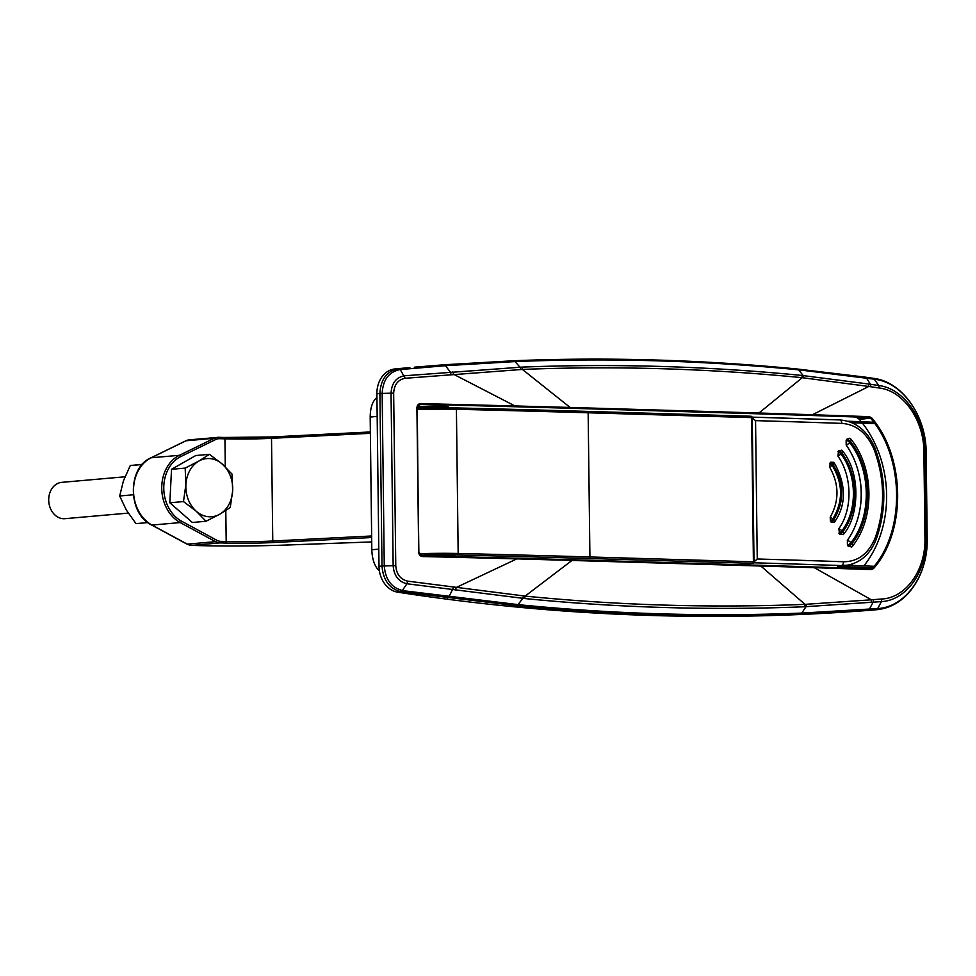 <?xml version="1.0" encoding="UTF-8"?>
<svg xmlns="http://www.w3.org/2000/svg" width="976" height="976" viewBox="0 0 976 976"><rect width="100%" height="100%" fill="white"/><g stroke="black" fill="none" stroke-linecap="round" stroke-linejoin="round"><path stroke-width="1.46" d="M873.557 568.52L871.275 569.606L870.799 568.91L872.678 568.008C905.35 531.347 904.374 457.378 870.848 418.484L868.957 417.447L869.409 416.679L871.714 417.923C905.496 457.097 906.472 531.603 873.557 568.52L864.821 568.703M407.687 581.147L406.943 583.758C398.574 581.745 393.987 575.73 393.145 565.714L395.768 565.751C396.512 574.339 400.489 579.476 407.687 581.147L525.149 596.104C618.15 605.352 711.443 608.109 805.029 604.364L871.361 599.801L814.277 567.666L760.829 566.031L760.414 565.299L813.85 566.971L516.45 558.199L571.546 559.724L571.985 560.456L516.841 558.882L516.414 558.199A4386.986 246.733 179.3 0 0 422.071 555.844L418.863 552.135L416.911 407.895C417.106 405.235 418.314 403.808 420.558 403.613A4387.718 246.769 -0.7 0 1 514.962 405.955L570.118 407.443L522.38 369.428L405.211 378.285C398.062 379.603 394.206 384.556 393.657 393.133L379.896 393.438C380.725 379.188 386.984 370.917 398.672 368.623L400.197 369.55C388.96 371.746 382.934 379.701 382.153 393.389L384.263 565.909C385.386 579.659 391.608 587.918 402.942 590.675L518.671 604.681C612.952 614.087 707.551 616.869 802.431 613.05L877.68 608.548L881.401 601.619L804.468 606.767C710.796 610.5 617.43 607.743 524.368 598.508L406.943 583.758L401.392 591.871C389.656 588.979 383.19 580.391 382.006 566.08M870.885 602.424A3.648 2.342 85.4 0 0 871.361 599.801L881.877 598.996C905.923 597.861 925.834 569.947 924.943 538.227L923.894 451.925L925.126 452.047L926.187 538.337C927.078 571.338 906.484 600.35 881.401 601.619L881.889 598.996M923.894 451.912C924.016 420.436 903.508 390.803 879.303 388.009L868.762 386.459L812.41 414.739A4387.718 246.769 -0.7 0 1 869.409 416.679M378.798 549.183L371.807 549.732C372.185 559.565 374.711 566.617 379.396 570.899M395.048 368.94L409.883 367.586A3163.545 2536.453 85 0 0 395.048 368.94A25.535 20.472 85 0 0 376.895 393.755L379.896 393.499L382.006 566.019L393.157 565.714L391.047 393.182C391.644 383.19 396.085 377.395 404.393 375.784L521.55 367.135C614.453 363.475 707.82 366.232 801.638 375.406L868.213 383.958A3.648 2.306 98.5 0 1 868.762 386.459L802.26 377.688L758.962 413.007L812.41 414.739L811.959 415.495L758.535 413.824L758.962 413.007L570.118 407.443L569.691 408.249L758.535 413.824M866.529 378.066L865.261 377.139L873.666 378.359C902.495 381.823 926.273 416.154 926.151 452.559L927.2 538.85C927.127 561.834 920.319 580.525 906.777 594.933C898.042 603.68 887.989 608.597 876.631 609.707L877.729 608.548C905.545 607.109 928.164 575.035 927.176 538.825L926.126 452.535L925.431 452.681L926.126 452.535C926.224 416.288 902.715 382.58 874.874 379.274L799.466 369.916C704.404 360.583 609.805 357.802 515.694 361.547L446.117 365.658L400.233 369.55L405.211 378.285M451.058 374.406L450.253 371.905L444.653 364.731L414.275 367.196L514.181 360.73C608.329 356.984 702.952 359.778 798.051 369.111L865.261 377.139M876.131 609.744L801.04 614.124C706.124 617.942 611.501 615.148 517.17 605.754L401.392 591.871L397.769 592.188A3163.545 2536.453 85 0 0 870.812 610.22A72.944 58.487 85 0 0 871.275 610.183L876.631 609.707M868.213 383.958L878.754 385.508L873.666 378.359M376.895 393.755L379.005 566.287A25.535 20.472 85 0 0 397.769 592.188M524.368 598.508A3.648 2.172 95.7 0 0 525.149 596.104L571.985 560.456L760.829 566.031L805.029 604.364A3.648 2.159 87.7 0 1 804.468 606.767M455.328 590.163A3.648 1.964 97.4 0 0 456.073 587.552L516.841 558.882A4387.718 246.769 179.3 0 0 422.425 556.54L422.047 555.844C420.205 555.503 419.192 554.258 419.009 552.111L418.863 552.135M861.637 568.593A102.126 81.874 85 0 0 862.662 567.385M863.906 565.873A102.126 81.874 85 0 0 862.43 423.145M861.32 421.754A102.126 81.874 85 0 0 859.441 419.485A3.648 2.928 85 0 0 857.44 418.46L868.957 417.447A4386.986 246.733 -0.7 0 0 811.959 415.495M419.607 404.43L420.558 403.613M422.425 556.54C420.168 556.222 418.924 554.734 418.667 552.074L417.252 407.919L420.168 404.381L417.106 407.944M866.542 378.066L870.421 384.3L870.97 386.801M873.581 599.618L873.093 602.241L869.36 609.17L867.774 610.378M801.638 375.406A3.648 2.135 95.6 0 1 802.26 377.688C708.515 368.501 615.222 365.744 522.38 369.428A3.648 2.196 87.8 0 0 521.55 367.135M453.657 587.235L448.948 596.775L447.484 597.971M879.315 388.009L878.754 385.508C904.008 388.533 925.211 419.216 925.126 452.047L926.126 452.535M452.657 371.697A3.648 2.001 85.3 0 1 453.462 374.211L514.962 405.955L514.572 406.724L569.691 408.249M371.807 549.732L370.185 417.057L377.175 416.374M376.943 397.513C372.551 401.051 370.307 407.565 370.185 417.057M876.155 539.472C870.177 554.124 860.564 562.701 847.302 565.189L841.214 565.568A3.648 2.342 -88 0 0 843.508 561.749C857.806 561.761 868.347 553.843 875.143 538.008C885.415 508.813 885.061 479.277 874.057 449.411A3.648 0.903 -21.3 0 0 875.057 448.277C886.354 479.057 886.72 509.46 876.155 539.472A3.648 1.269 -159.4 0 0 875.143 538.008M852.695 563.835L849.657 565.311L841.214 565.568A1746.991 98.259 -0.7 0 0 753.679 562.786M874.106 566.275L849.657 565.311A1.464 0.988 92.3 0 1 848.681 566.836L837.481 566.165L847.29 565.189M754.009 561.956L757.242 558.992L755.558 420.632A1750.639 98.454 -0.7 0 1 841.824 423.389A3.648 2.342 -88 0 0 839.604 419.924A3.648 2.342 -88 0 0 839.433 419.924A1746.991 98.259 -0.7 0 0 752.142 417.142L839.604 419.924C855.598 421.156 867.42 430.611 875.057 448.277M751.959 417.716L755.558 420.632M874.057 449.411C866.908 433.076 856.159 424.401 841.824 423.389M830.393 462.221L829.612 467.077C839.201 484.072 839.409 500.773 830.234 517.182A3.648 1.586 35.4 0 1 832.748 519.012L833.577 520.098A3.648 1.354 142.5 0 1 831.125 522.087L834.468 522.221A3.648 1.586 -144.5 0 0 833.577 520.098C844.655 501.835 844.423 483.193 832.894 464.173A3.648 1.281 144.7 0 0 833.736 462.319L830.393 462.221A3.648 1.647 37.9 0 1 832.894 464.173L832.089 465.198C843.142 483.449 843.362 501.383 832.748 519.012A3.648 1.354 142.5 0 1 830.344 520.989L831.125 522.087M830.234 517.182L830.344 520.989M829.637 463.271A3.648 1.647 37.9 0 1 832.089 465.198A3.648 1.281 -35.1 0 1 829.612 467.077M850.816 439.298A3.648 1.342 142.8 0 1 851.243 439.529A3.648 1.342 142.8 0 1 850.511 441.542A3.648 1.647 -142.1 0 0 846.9 439.2L846.155 440.237L846.192 445.032A3.648 1.342 -37.1 0 0 849.706 442.567C871.214 469.627 871.958 516.707 850.926 542.705A3.648 1.354 142.5 0 1 847.436 545.181L848.217 546.267L852.133 546.45A3.648 1.647 -142.5 0 0 852.475 546.194A3.648 1.647 -142.5 0 0 851.755 543.778A3.648 1.354 142.5 0 1 848.217 546.267M851.218 547.231A3.648 3.648 0 0 0 852.475 546.194C874.923 518.317 874.301 468.614 851.243 439.529A3.648 3.648 0 0 0 849.437 438.261L846.9 439.2M846.192 445.032C852.536 454.108 856.928 464.478 859.368 476.142C861.662 487.61 861.808 498.956 859.783 510.155C857.611 521.709 853.475 531.798 847.363 540.387A3.648 1.635 37.5 0 1 850.926 542.705L851.755 543.778C873.105 517.39 872.666 469.419 850.511 441.542L849.706 442.567A3.648 1.647 -142.1 0 0 846.155 440.237M847.363 540.387L847.436 545.181M838.884 533.116A3.648 1.354 142.5 0 0 841.849 530.859L842.666 531.944C858.88 511.326 858.538 474.592 841.702 452.852A3.648 1.318 -36.5 0 0 842.471 450.875A3.648 1.318 -36.5 0 0 842.337 450.753L841.739 450.143A3.648 3.648 0 0 1 842.471 450.875C862.101 474.531 858.221 518.317 843.423 534.311A3.648 1.623 36.8 0 1 843.349 534.397L839.665 534.226L838.799 528.748C852.682 509.472 852.341 476.41 837.908 456.085A3.648 1.318 143.6 0 0 840.897 453.877C857.148 474.885 857.684 510.692 841.849 530.859A3.648 1.623 -143.3 0 0 838.799 528.748M839.665 534.226A3.648 1.354 142.5 0 0 842.666 531.944A3.648 1.623 36.8 0 1 843.423 534.311A3.648 3.648 0 0 1 843.13 534.653L843.349 534.397M842.337 450.753L838.64 450.668L837.908 456.085M837.896 451.717A3.648 1.647 -142.1 0 1 840.897 453.877L841.702 452.852A3.648 1.647 -142.1 0 0 838.64 450.668M834.468 522.221L837.506 517.317C846.046 501.566 845.289 483.998 835.261 464.613L833.736 462.319M232.666 490.635L231.971 474.031L222.247 464.039A29.182 23.4 -95 0 1 232.666 490.635A29.182 23.4 -95 0 1 219.685 514.254L230.263 507.496L232.666 490.635M206.009 521.269L219.685 514.254A29.182 23.4 -95 0 1 196.298 511.278L183.476 501.566L169.824 502.774L192.37 522.477L206.009 521.269L196.298 511.278A29.182 23.4 -95 0 1 185.879 484.694L183.476 501.566M185.172 468.102L185.879 484.694A29.182 23.4 -95 0 1 198.848 461.075L185.172 468.102L171.532 469.297L169.824 502.774M209.425 454.328L198.848 461.075A29.182 23.4 85 0 1 222.247 464.039L209.425 454.328L195.773 455.536L171.532 469.297M124.977 476.788L61.769 482.351A18.239 14.616 85 0 0 48.8 501.798A18.239 14.616 85 0 0 64.965 518.683L128.234 513.108M142.154 464.283L130.272 465.54L142.289 464.491M147.852 522.575L135.969 523.624L126.27 509.936L119.682 495.979L123.427 480.9L130.272 465.54M133.078 494.795L119.682 495.979M417.289 407.309A19.325 1.086 -0.7 0 1 439.969 407.053A19.325 1.086 -0.7 0 1 447.777 407.773M871.275 569.606A4387.718 246.769 179.3 0 0 814.277 567.666L813.85 566.971A4386.986 246.733 179.3 0 1 870.799 568.91M417.46 406.528A20.057 1.122 -0.7 0 1 440.396 406.284A20.057 1.122 -0.7 0 1 447.032 407.529L447.801 407.822M798.051 369.111L803.187 375.553L803.785 377.834M520.855 369.489L520.025 367.196L514.242 360.73C608.463 356.984 703.135 359.778 798.283 369.111M927.176 538.825L924.943 538.227M523.624 595.946L522.843 598.349L517.17 605.754M801.04 614.124L806.005 606.706L806.554 604.29M382.006 566.019L379.005 566.287M859.441 419.485L871.714 417.923M876.18 609.744L870.812 610.22M571.607 559.724L760.389 565.299M420.168 404.381A4386.986 246.733 -0.7 0 1 514.572 406.724M395.768 565.751L393.657 393.133M418.667 552.074L416.911 407.895M218.844 437.309L224.041 437.468A1.464 0.866 -88.3 0 1 224.102 437.468L218.783 437.309A1.464 0.866 -88.3 0 0 218.722 437.309A14.591 11.7 -95 0 0 217.624 437.346A14.591 11.7 -95 0 0 214.256 438.285L186.026 440.774L151.182 457.781A36.466 29.243 85 0 0 133.505 490.891A36.466 29.243 85 0 0 152 525.064L187.294 544.144L215.513 541.656L180.231 522.575L152 525.064A2.184 1.159 118.4 0 1 151.609 524.99C127.685 513.779 127.148 467.724 150.914 457.854L185.757 440.847A2.184 1.244 -116 0 0 185.55 441.006M272.206 436.931A41.578 2.342 -0.7 0 1 224.163 437.468M272.316 436.931L370.368 431.953L272.267 436.931A1.464 0.817 -92.9 0 1 272.316 436.931M370.38 433.307L271.511 438.322L272.768 541.009A1.464 0.817 87.1 0 0 273.609 542.522L371.649 537.544M273.609 542.522A41.578 2.342 -0.7 0 1 225.334 543.059L220.015 542.9A14.591 11.7 -95 0 1 215.513 541.656A1.464 0.769 118.4 0 0 216.818 540.253L181.536 521.172A35.014 28.072 -95 0 1 163.773 488.366A35.014 28.072 -95 0 1 180.743 456.585L215.586 439.566A13.127 10.529 -95 0 1 219.612 438.688L224.931 438.846L225.273 466.809M285.956 545.047A2.184 0.866 87.9 0 0 286.017 545.059L371.71 541.924L285.956 545.047A88.987 5.002 -0.7 0 1 197.555 545.56L191.784 545.389L220.015 542.9A1.464 0.866 91.7 0 0 220.869 541.375A13.127 10.529 -95 0 1 216.818 540.253M225.798 510.546L226.188 541.521A40.114 2.257 -0.7 0 0 272.768 541.009L371.636 535.983M220.869 541.375L226.188 541.521A1.464 0.866 91.7 0 1 225.334 543.059M737.795 564.628L752.569 563.323L589.065 558.504A2301.396 129.43 -0.7 0 0 457.402 555.002A42.31 2.379 -0.7 0 0 420.424 555.222M445.056 555.686A1.464 0.866 -88.3 0 1 444.995 555.686L421.754 555.82A23.339 1.318 -0.7 0 1 445.056 555.686L446.056 555.71A23.339 1.318 -0.7 0 1 455.499 556.649A13.127 0.744 -0.7 0 0 455.499 556.662M455.609 407.907A1.464 0.781 91.4 0 1 455.658 407.907L417.252 408.163A42.31 2.379 -0.7 0 1 455.609 407.907A2301.396 129.43 -0.7 0 1 587.271 411.396A1.464 0.866 91.7 0 1 587.332 411.396L750.825 416.227A1.464 1.464 0 0 1 752.24 417.667L751.654 417.606A1.464 0.866 -88.3 0 0 750.764 416.227L587.393 411.408M417.264 409.53A43.761 2.464 -0.7 0 1 456.414 409.286A2302.848 129.515 -0.7 0 1 588.15 412.787L751.654 417.606L753.411 561.798L589.919 556.967A1.464 0.866 91.7 0 1 589.065 558.504M419.326 553.709A43.761 2.464 -0.7 0 1 458.171 553.477L456.414 409.286A1.464 0.781 91.4 0 0 455.658 407.907L587.332 411.396A1.464 0.866 91.7 0 1 588.15 412.787L589.919 556.967A2302.848 129.515 -0.7 0 0 458.171 553.477A1.464 0.781 91.4 0 1 457.402 555.002M752.679 563.323A1.464 1.464 0 0 0 754.009 561.847L753.411 561.798A1.464 0.866 91.7 0 1 752.569 563.323A1.464 1.171 85 0 0 752.679 563.323L737.856 564.628M189.393 439.834A14.591 11.7 85 0 0 186.026 440.774A2.184 1.244 -116 0 0 185.757 440.847L189.393 439.834L218.783 437.309A1.464 0.866 -88.3 0 1 219.612 438.688M186.623 543.791A2.184 1.159 118.4 0 0 186.892 544.071A2.184 1.159 118.4 0 0 187.294 544.144A14.591 11.7 85 0 0 191.784 545.389A2.184 1.305 91.7 0 1 191.699 545.389A2.184 1.305 91.7 0 1 191.589 545.377M197.555 545.56A2.184 1.305 91.7 0 1 197.457 545.56C225.175 546.304 254.699 546.133 286.017 545.059A2.184 0.866 87.9 0 0 286.066 545.047M151.609 524.99L186.892 544.071L191.699 545.389L197.457 545.56A2.184 1.305 91.7 0 1 197.372 545.56M181.536 521.172A1.464 0.769 118.4 0 1 180.231 522.575A36.466 29.243 -95 0 1 161.735 488.403A36.466 29.243 -95 0 1 179.413 455.304L151.182 457.781A2.184 1.244 -116 0 0 150.914 457.854M180.743 456.585A1.464 0.83 -116 0 0 179.413 455.304L214.256 438.285A1.464 0.83 -116 0 1 215.586 439.566M454.572 556.332A1.464 1.452 -1.5 0 0 455.499 556.649M271.511 438.322A40.114 2.257 -0.7 0 1 224.931 438.846A1.464 0.866 -88.3 0 0 224.102 437.468L272.267 436.931A1.464 0.817 -92.9 0 0 271.511 438.322M847.68 421.217L873.788 422.254L847.668 421.217M757.242 558.992A1750.639 98.454 -0.7 0 1 843.508 561.749M848.681 566.836L872.861 567.788M851.877 422.73L874.789 423.633M859.783 510.155C861.918 498.931 861.784 487.597 859.368 476.142M449.607 556.515L449.607 555.856M871.056 568.91L813.85 566.971M444.653 364.731L514.242 360.73M516.45 558.199L422.047 555.844M752.24 417.667L754.009 561.847M444.995 555.686L454.731 556.381L454.023 555.234"/></g></svg>
